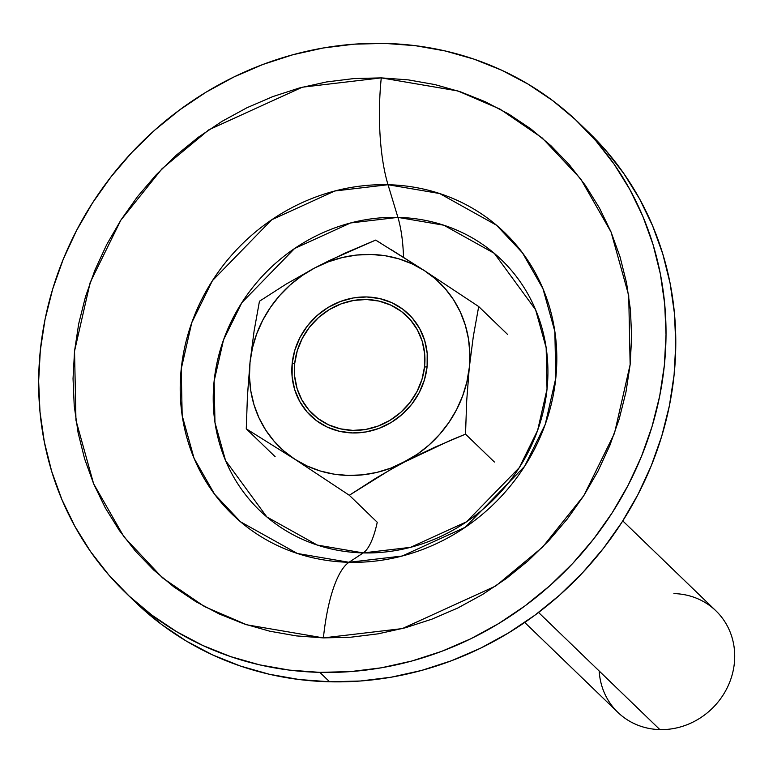 <?xml version="1.0" encoding="UTF-8"?>
<svg xmlns="http://www.w3.org/2000/svg" width="773" height="773" viewBox="0 0 773 773"><rect width="100%" height="100%" fill="white"/><g stroke="black" fill="none" stroke-linecap="round" stroke-linejoin="round"><path stroke-width="1.16" d="M524.741 622.449L617.869 712.368A70.575 65.154 -46 0 0 659.862 729.596L538.559 612.467L659.862 729.596A70.575 65.154 134 0 1 599.181 671.003M352.894 430.397A67.927 62.719 134 0 1 312.466 413.816A67.927 62.719 134 0 1 301.035 340.912A67.927 62.719 134 0 1 366.421 299.509L353.619 300.455L341.057 303.886L329.201 309.664L318.524 317.558L309.422 327.279L302.253 338.448L297.286 350.642L294.726 363.378L294.648 376.171L297.074 388.539L301.905 399.999L308.958 410.115L317.954 418.493L328.554 424.812L340.352 428.831L352.894 430.397L365.687 429.45L378.258 426.02L390.104 420.241L400.781 412.338L409.883 402.617L417.053 391.447L422.019 379.263L424.58 366.528L424.657 353.725L422.232 341.357L417.401 329.897L410.347 319.79L401.351 311.413L390.752 305.093L378.954 301.074L366.421 299.509A67.927 62.719 134 0 1 406.84 316.08A67.927 62.719 134 0 1 418.27 388.993A67.927 62.719 134 0 1 352.894 430.397M673.921 593.596A70.575 65.154 134 0 1 734.35 663.234A70.575 65.154 134 0 1 659.862 729.596A70.575 65.154 -46 0 0 727.789 686.579A70.575 65.154 -46 0 0 715.914 610.825L622.777 520.905M381.273 77.88L302.33 87.194L208.807 129.835L162.059 168.698L120.83 220.17L90.199 282.435L74.537 351.155L75.957 420.28L93.601 483.714L124.009 536.926L162.504 577.856L204.594 606.631L246.771 624.806L323.404 637.899A105.862 31.007 -88.6 0 1 349 562.29L297.344 553.468L240.529 521.804L214.575 494.218L194.071 458.331L182.177 415.574L181.22 368.963L191.781 322.631L212.43 280.657L271.738 219.754L334.796 190.999L388.027 184.718A105.862 31.007 -88.6 0 1 381.273 77.88L408.366 79.89L434.919 84.576L460.669 91.89L485.386 101.775L508.818 114.114L530.742 128.811L550.946 145.711L569.237 164.659L585.441 185.462L599.404 207.927L610.979 231.832L620.072 256.955L626.584 283.053L630.449 309.867L631.638 337.144L630.14 364.624L625.966 392.037L619.163 419.121L609.781 445.615L597.925 471.269L583.702 495.822L567.247 519.05L548.724 540.733L528.317 560.647L506.209 578.61L482.623 594.447L457.78 608.013L431.914 619.163L405.294 627.792L378.152 633.831L350.768 637.213L323.404 637.899L296.31 635.889L269.758 631.203L244.007 623.879L219.29 614.004L195.859 601.655L173.935 586.958L153.73 570.059L135.439 551.12L119.235 530.317L105.273 507.851L93.697 483.937L84.605 458.814L78.092 432.725L74.227 405.902L73.039 378.625L74.537 351.155L78.711 323.732L85.513 296.648L94.895 270.154L106.751 244.51L120.975 219.947L137.43 196.719L155.953 175.046L176.36 155.131L198.468 137.159L222.054 121.322L246.906 107.766L272.763 96.615L299.383 87.977L326.525 81.948L353.908 78.566L381.273 77.88A105.862 31.007 91.4 0 0 388.027 184.718A195.946 180.901 134 0 1 555.806 378.045A195.946 180.901 134 0 1 349 562.29L363.233 552.917A70.575 20.668 91.4 0 0 377.243 522.258A70.575 20.668 -88.6 0 1 363.233 552.917A174.138 160.765 -46 0 0 547.023 389.186A174.138 160.765 -46 0 0 397.911 217.377L443.818 225.214L494.314 253.351L535.592 309.76L546.163 347.763L547.023 389.186L537.631 430.358L519.282 467.655L466.573 521.785L410.531 547.332L363.233 552.917L349 562.29A195.946 180.901 134 0 1 181.22 368.963A195.946 180.901 134 0 1 388.027 184.718L397.911 217.377L388.027 184.718L439.682 193.55L496.498 225.204L522.451 252.8L542.955 288.677L554.85 331.433L555.806 378.045L545.245 424.377L524.596 466.351L465.288 527.254L402.231 556.009L349 562.29A105.862 31.007 91.4 0 0 323.404 637.899L402.346 628.584L495.87 585.934L542.617 547.081L583.847 495.599L614.477 433.344L630.14 364.624L628.72 295.489L611.076 232.064L580.668 178.853L542.173 137.923L500.083 109.148L457.906 90.963L381.273 77.88M403.525 257.322A70.575 20.668 91.4 0 0 397.911 217.377A174.138 160.765 -46 0 0 214.121 381.108A174.138 160.765 -46 0 0 363.233 552.917L317.317 545.071L266.83 516.944L225.542 460.534L214.971 422.531L214.121 381.108L223.503 339.936L241.862 302.63L294.571 248.51L350.604 222.953L397.911 217.377A70.575 20.668 -88.6 0 1 403.525 257.322M125.613 592.707L135.372 602.119A326.409 301.354 -46 0 0 329.598 681.786L319.838 672.365A326.409 301.354 134 0 1 125.613 592.707A326.409 301.354 134 0 1 70.672 242.355A326.409 301.354 134 0 1 384.838 43.404A326.409 301.354 134 0 1 579.064 123.071A326.409 301.354 134 0 1 634.005 473.414A326.409 301.354 134 0 1 319.838 672.365L329.598 681.786L299.17 679.525L269.352 674.269L240.422 666.046L212.672 654.953L186.351 641.088L161.731 624.584L135.217 601.974M588.668 132.347L605.694 150.281L623.888 173.654L639.571 198.883L652.576 225.735L662.78 253.95L670.094 283.256L674.442 313.374L675.776 344.014L674.095 374.876L669.408 405.661L661.765 436.078L651.233 465.839L637.909 494.643L621.936 522.219L603.462 548.308L582.658 572.658L559.729 595.026L534.906 615.202L508.412 632.99L480.506 648.218L451.471 660.741L421.565 670.442L391.09 677.216L360.334 681.013L329.598 681.786A326.409 301.354 -46 0 0 643.764 482.835A326.409 301.354 -46 0 0 588.813 132.483L579.064 123.071M384.838 43.404L354.102 44.177L323.346 47.974L292.87 54.748L262.965 64.449L233.919 76.971L206.014 92.2L179.529 109.988L154.697 130.164L131.768 152.532L110.974 176.882L92.489 202.97L76.517 230.547L63.202 259.361L52.67 289.112L45.018 319.529L40.331 350.324L38.65 381.186L39.983 411.816L44.332 441.934L51.646 471.24L61.859 499.455L74.865 526.307L90.538 551.545L108.742 574.909L129.284 596.186L151.972 615.163L176.602 631.667L202.913 645.532L230.673 656.625L259.593 664.848L289.411 670.114L319.838 672.365L350.575 671.592L381.331 667.804L411.806 661.021L441.712 651.33L470.757 638.798L498.662 623.569L525.147 605.781L549.98 585.605L572.909 563.237L593.703 538.897L612.187 512.808L628.159 485.222L641.474 456.418L652.006 426.657L659.659 396.24L664.345 365.455L666.026 334.593L664.693 303.953L660.345 273.845L653.03 244.529L642.827 216.314L629.821 189.462L614.139 164.234L595.935 140.87L575.392 119.593L552.705 100.616L528.075 84.112L501.764 70.246L474.004 59.144L445.084 50.931L415.265 45.665L384.838 43.404M427.111 366.586L424.522 367.146L427.111 366.586L427.189 353.29L424.667 340.439L419.652 328.535L412.328 318.032L402.975 309.326L391.959 302.755L379.707 298.581L366.682 296.958L353.387 297.943L340.333 301.509L328.013 307.509L316.92 315.713L307.47 325.81L300.021 337.415L294.861 350.082L292.194 363.31A70.575 65.154 134 0 1 366.682 296.958A70.575 65.154 134 0 1 427.111 366.586A70.575 65.154 134 0 1 352.623 432.948A70.575 65.154 134 0 1 292.194 363.31L292.117 376.615L294.639 389.457L299.663 401.371L306.987 411.874L316.331 420.58L327.346 427.14L339.598 431.324L352.623 432.948L365.919 431.962L378.983 428.397L391.293 422.396L402.385 414.183L411.845 404.086L419.295 392.481L424.445 379.823L427.111 366.586M294.687 363.774L292.194 363.31L294.687 363.774M390.558 249.235L424.358 270.589L478.7 306.552L473.356 336.197L469.279 367.61L466.699 400.723L465.52 434.136L494.382 462.012L465.52 434.136L434.687 447.267L391.051 468.051L377.002 472.371L362.643 474.844L348.236 475.443L334.023 474.149L320.254 470.989L307.152 466.013L294.957 459.307L283.865 450.988L274.067 441.199L265.728 430.107L259.003 417.893L254.008 404.781L250.81 390.983L249.476 376.741L250.027 362.295L252.462 347.889L256.723 333.781L262.743 320.206L270.424 307.403L279.633 295.576L290.213 284.937L301.982 275.671L314.727 267.931L328.254 261.854L342.313 257.535L356.662 255.051L371.069 254.462L385.283 255.747L399.052 258.907L412.154 263.883L424.358 270.589L435.45 278.908L445.238 288.696L453.577 299.798L460.302 312.002L465.298 325.124L468.496 338.922L469.829 353.164L469.279 367.61L466.853 382.007L462.583 396.114L456.563 409.69L448.881 422.502L439.673 434.32L429.092 444.958L417.333 454.224L375.949 478.168L349.299 495.271L377.243 522.258L349.299 495.271L294.957 459.307L246.268 428.822L275.14 456.688L246.268 428.822L294.957 459.307A114.684 105.882 134 0 1 250.027 362.295L247.35 397.351M246.268 428.822L247.457 395.409L250.027 362.295L254.114 330.883L259.457 301.228L286.145 284.106L259.457 301.228L254.114 330.883L250.027 362.295A114.684 105.882 134 0 1 314.727 267.931L344.884 253.206L375.668 240.094L380.48 243.031M286.145 284.106L314.727 267.931A114.684 105.882 134 0 1 424.358 270.589A114.684 105.882 134 0 1 469.279 367.61L473.356 336.197L478.7 306.552L507.571 334.419L478.7 306.552L424.358 270.589L375.668 240.094L329.713 260.346L314.727 267.931L286.145 284.106M389.988 469.936L404.579 461.974A114.684 105.882 134 0 1 294.957 459.307L349.299 495.271L389.988 469.936M450.031 440.533L465.52 434.136L466.699 400.723L469.279 367.61A114.684 105.882 134 0 1 404.579 461.974L450.031 440.533"/></g></svg>
